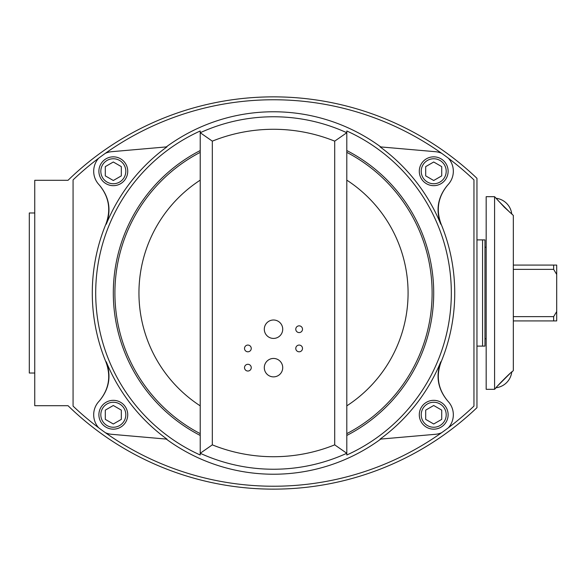 <?xml version="1.0" encoding="UTF-8"?>
<svg xmlns="http://www.w3.org/2000/svg" width="586" height="586" viewBox="0 0 586 586"><rect width="100%" height="100%" fill="white"/><g stroke="black" fill="none" stroke-linecap="round" stroke-linejoin="round"><path stroke-width="0.88" d="M68.013 180.305A294.765 294.765 0 0 1 476.953 178.32L476.953 407.68A294.765 294.765 0 0 1 68.013 405.695L34.75 405.695L34.75 180.305L68.013 180.305M34.75 212.974L29.3 212.974L29.3 373.026L34.75 373.026M105.385 153.298A290.759 290.759 0 0 1 473.957 179.902L473.957 406.098A290.759 290.759 0 0 1 73.067 406.098L73.067 179.902A290.759 290.759 0 0 1 105.385 153.298A19.624 19.624 0 0 1 111.604 151.701L166.966 146.859A180.862 180.862 0 0 0 106.242 224.226L105.963 223.94C111.157 209.803 108.989 196.896 99.466 185.213M346.802 433.647A158.594 158.594 0 0 0 346.802 152.353M200.222 152.353A158.594 158.594 0 0 0 200.222 433.647M380.761 439.082A181.221 181.221 0 0 1 166.263 439.082M441.639 432.702A19.624 19.624 0 0 1 435.42 434.299L380.058 439.141A180.862 180.862 0 0 0 440.789 361.774L441.06 362.06C435.874 376.197 438.035 389.104 447.558 400.787M447.558 185.213C438.042 196.881 435.874 209.795 441.06 223.94A181.221 181.221 0 0 1 441.06 362.06M441.06 223.94L440.789 224.226A180.862 180.862 0 0 0 380.058 146.859L435.42 151.701A19.624 19.624 0 0 1 441.639 153.298M166.263 146.918A181.221 181.221 0 0 1 380.761 146.918M334.709 141.145L346.795 132.722L346.802 130.993A177.814 177.814 0 0 1 346.802 455.007L346.795 132.722A176.239 176.239 0 0 0 200.229 132.722L212.315 141.145A163.721 163.721 0 0 1 334.709 141.145L334.709 444.855A163.721 163.721 0 0 1 212.315 444.855L212.315 141.145M212.315 444.855L200.229 453.278L200.222 455.007A177.814 177.814 0 0 1 200.222 130.993L200.222 453.278A176.239 176.239 0 0 0 346.795 453.278L334.709 444.855M247.878 371.026A3.362 3.362 0 0 1 244.516 367.656A3.362 3.362 0 0 1 247.878 364.294A3.362 3.362 0 0 1 251.248 367.656A3.362 3.362 0 0 1 247.878 371.026M299.146 351.798A3.362 3.362 0 0 1 295.776 348.436A3.362 3.362 0 0 1 299.146 345.073A3.362 3.362 0 0 1 302.508 348.436A3.362 3.362 0 0 1 299.146 351.798M299.146 332.577A3.362 3.362 0 0 1 295.776 329.215A3.362 3.362 0 0 1 299.146 325.845A3.362 3.362 0 0 1 302.508 329.215A3.362 3.362 0 0 1 299.146 332.577M247.878 351.798A3.362 3.362 0 0 1 244.516 348.436A3.362 3.362 0 0 1 247.878 345.073A3.362 3.362 0 0 1 251.248 348.436A3.362 3.362 0 0 1 247.878 351.798M273.515 376.871A9.215 9.215 0 0 1 264.301 367.656A9.215 9.215 0 0 1 273.515 358.449A9.215 9.215 0 0 1 282.723 367.656A9.215 9.215 0 0 1 273.515 376.871M273.515 338.422A9.215 9.215 0 0 1 264.301 329.215A9.215 9.215 0 0 1 273.515 320A9.215 9.215 0 0 1 282.723 329.215A9.215 9.215 0 0 1 273.515 338.422M99.466 400.787C108.989 389.119 111.15 376.205 105.963 362.06A181.221 181.221 0 0 1 105.963 223.94M105.963 362.06L106.242 361.774A180.862 180.862 0 0 0 166.966 439.141L111.604 434.299A19.624 19.624 0 0 1 105.385 432.702M98.624 427.758A19.624 19.624 0 0 1 98.602 401.762L99.723 400.494C109.238 388.826 111.413 375.919 106.242 361.774M106.242 224.226C111.413 210.096 109.245 197.182 99.723 185.506L98.602 184.238A19.624 19.624 0 0 1 98.624 158.242M440.789 361.774C435.61 375.904 437.779 388.818 447.301 400.494L448.422 401.762A19.624 19.624 0 0 1 448.4 427.758M448.4 158.242A19.624 19.624 0 0 1 448.422 184.238L447.301 185.506C437.786 197.174 435.61 210.081 440.789 224.226M513.329 320.923L556.7 320.923L556.7 311.562L553.653 316.623L513.329 316.623M513.329 269.377L553.653 269.377L556.7 274.438L556.7 311.562M556.7 274.438L556.7 265.077L513.329 265.077M553.653 320.923L553.653 316.623M553.653 269.377L553.653 265.077M113.318 185.667A14.416 14.416 0 0 0 127.733 171.251A14.416 14.416 0 0 0 113.318 156.836A14.416 14.416 0 0 0 98.895 171.251A14.416 14.416 0 0 0 113.318 185.667M113.318 183.748A12.496 12.496 0 0 1 100.821 171.251A12.496 12.496 0 0 1 113.318 158.755A12.496 12.496 0 0 1 125.814 171.251A12.496 12.496 0 0 1 113.318 183.748M113.318 180.503L105.304 175.873L105.304 166.629L113.318 162L121.324 166.629L121.324 175.873L113.318 180.503M113.318 429.164A14.416 14.416 0 0 0 127.733 414.749A14.416 14.416 0 0 0 113.318 400.333A14.416 14.416 0 0 0 98.895 414.749A14.416 14.416 0 0 0 113.318 429.164M113.318 427.245A12.496 12.496 0 0 1 100.821 414.749A12.496 12.496 0 0 1 113.318 402.252A12.496 12.496 0 0 1 125.814 414.749A12.496 12.496 0 0 1 113.318 427.245M113.318 424L105.304 419.371L105.304 410.127L113.318 405.497L121.324 410.127L121.324 419.371L113.318 424M433.706 185.667A14.416 14.416 0 0 0 448.129 171.251A14.416 14.416 0 0 0 433.706 156.836A14.416 14.416 0 0 0 419.29 171.251A14.416 14.416 0 0 0 433.706 185.667M433.706 183.748A12.496 12.496 0 0 1 421.217 171.251A12.496 12.496 0 0 1 433.706 158.755A12.496 12.496 0 0 1 446.202 171.251A12.496 12.496 0 0 1 433.706 183.748M433.706 180.503L425.7 175.873L425.7 166.629L433.706 162L441.719 166.629L441.719 175.873L433.706 180.503M433.706 429.164A14.416 14.416 0 0 0 448.129 414.749A14.416 14.416 0 0 0 433.706 400.333A14.416 14.416 0 0 0 419.29 414.749A14.416 14.416 0 0 0 433.706 429.164M433.706 427.245A12.496 12.496 0 0 1 421.217 414.749A12.496 12.496 0 0 1 433.706 402.252A12.496 12.496 0 0 1 446.202 414.749A12.496 12.496 0 0 1 433.706 427.245M433.706 424L425.7 419.371L425.7 410.127L433.706 405.497L441.719 410.127L441.719 419.371L433.706 424M494.584 196.684L486.175 196.684L486.175 389.316L494.584 389.316L495.624 388.276C494.694 388.43 512.281 370.667 512.281 371.619L513.329 370.572L513.329 215.428L504.356 207.246L494.584 196.684L494.584 389.316M512.281 371.619L511.746 372.059A17.939 17.939 0 0 1 496.078 387.734M495.624 197.724L496.078 198.266A17.939 17.939 0 0 1 511.746 213.941L512.281 214.381M509.981 373.538L497.924 385.595M497.924 200.405L509.981 212.462M476.953 239.894L484.966 239.894L484.966 346.106L482.564 346.106L482.564 239.894L482.564 346.106L476.953 346.106M346.802 180.144A134.568 134.568 0 0 1 346.802 405.856M200.222 405.856A134.568 134.568 0 0 1 200.222 180.144M346.802 150.551A160.198 160.198 0 0 1 346.802 435.449M200.222 435.449A160.198 160.198 0 0 1 200.222 150.551M484.966 338.781L486.175 338.781M484.966 247.219L486.175 247.219"/></g></svg>
